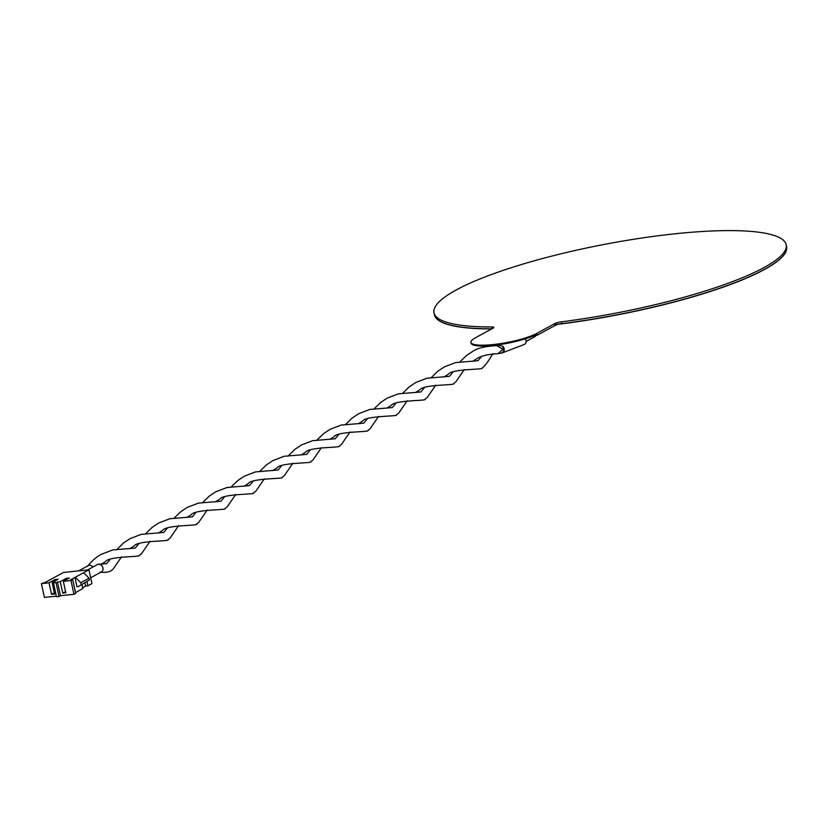 <?xml version="1.0" encoding="UTF-8"?>
<svg xmlns="http://www.w3.org/2000/svg" width="828" height="828" viewBox="0 0 828 828"><rect width="100%" height="100%" fill="white"/><g stroke="black" fill="none" stroke-linecap="round" stroke-linejoin="round"><path stroke-width="1.24" d="M786.59 246.765A179.345 34.838 169.1 0 1 786.6 246.827A179.345 34.838 169.1 0 1 764.689 269.379A179.345 34.838 169.1 0 1 558.983 324.183M491.666 328.913A179.345 34.838 169.1 0 1 434.379 314.661A179.345 34.838 169.1 0 1 434.369 314.588M786.6 246.827L786.569 246.692A179.345 34.838 169.1 0 1 764.658 269.235A179.345 34.838 169.1 0 1 554.812 324.545M434.379 314.661L434.348 314.516A179.345 34.838 169.1 0 0 491.915 328.778A179.345 34.838 169.1 0 1 434.348 314.516L433.996 312.673A179.345 34.838 169.1 0 1 603.519 244.56A179.345 34.838 169.1 0 1 786.217 244.85A179.345 34.838 169.1 0 1 561.394 321.844A5.982 1.159 -10.9 0 0 554.636 323.655L536.937 333.332A35.873 6.966 -10.9 0 1 497.928 343.993A35.873 6.966 -10.9 0 1 470.925 342.368A35.873 6.966 -10.9 0 1 475.344 337.834L493.043 328.157A5.982 1.159 -10.9 0 0 493.778 327.402A5.982 1.159 -10.9 0 0 491.853 326.936A179.345 34.838 169.1 0 1 433.996 312.673M786.217 244.85L786.569 246.692A179.345 34.838 169.1 0 1 561.746 323.686A5.982 1.159 -10.9 0 0 554.988 325.497L537.3 335.174L534.619 335.371M537.3 335.174L536.937 333.332M470.925 342.368L471.08 343.165A35.873 6.966 -10.9 0 0 498.083 344.8A35.873 6.966 -10.9 0 0 537.093 334.139M493.602 353.639L491.78 355.398L492.588 353.949M78.66 570.885L88.203 565.669A4.181 3.509 61.3 0 1 92.891 567.045M78.474 586.503L89.445 579.931L78.474 586.503L76.942 586.659L74.944 577.468L70.659 579.807L72.698 579.59L75.7 593.386L73.982 594.318L70.991 580.531L72.698 579.59M74.944 577.468L88.938 569.819L63.435 572.469L45.157 582.467L41.4 583.616L49.049 582.819L55.052 579.538L58.115 579.217L52.112 582.498L54.607 593.986L51.543 594.307L49.049 582.819M60.278 581.649L66.271 578.368L69.335 578.047L63.332 581.328L65.826 592.817L62.773 593.138L60.278 581.649L53.489 582.984L54.917 582.208L52.112 582.498M63.332 581.328L70.991 580.531M83.742 572.883L89.072 578.203L80.782 582.736L81.154 584.454M80.782 582.736L75.451 577.416M57.463 581.939L60.465 595.725L73.982 594.318M66.54 579.579L66.271 578.368M65.567 591.606L62.773 593.138M56.035 582.715L59.036 596.512L60.465 595.725M53.489 582.984L56.48 596.781L59.036 596.512M55.31 580.749L55.052 579.538M54.348 592.776L51.543 594.307M41.4 583.616L44.391 597.402L56.356 596.16M88.938 569.819L91.939 583.605L87.934 585.789L87.054 581.742M89.445 579.931L89.072 578.203M75.524 592.579L82.8 588.605L81.931 584.609M82.603 587.694L85.646 586.027L87.934 585.789M85.646 586.027L84.973 582.943M535.923 335.268A2.391 2.008 61.3 0 1 535.002 336.592L526.101 341.457M498.86 345.276L502.813 346.301L502.989 349.344L496.779 345.649C485.167 346.239 477.207 348.112 472.881 351.279L466.402 355.605L460.068 361.774M502.813 346.301A4.181 3.509 61.3 0 1 504.128 348.712A4.181 3.509 61.3 0 1 504.055 350.896L501.716 353.07M525.366 338.818A4.181 3.509 61.3 0 1 525.997 340.37A4.181 3.509 61.3 0 1 524.434 344.417L502.565 352.759M504.055 350.896L502.989 349.344L497.866 353.732L502.306 352.842M87.561 569.964L97.362 564.603A4.181 3.509 61.3 0 1 98.894 564.23A4.181 3.509 61.3 0 1 102.931 567.853A4.181 3.509 61.3 0 1 101.378 571.941L90.676 577.789M492.174 328.633L491.853 326.936M561.394 321.844L561.746 323.686M554.988 325.497L554.636 323.655M491.78 355.398L491.78 355.398C487.816 362.167 484.577 366.39 482.062 368.067C485.115 369.692 451.633 368.708 448.331 374.235L444.067 376.947M481.482 356.495L478.046 360.718L455.483 362.623L444.315 366.887L437.836 371.213L431.502 377.382M424.35 387.721L420.914 391.944L398.351 393.849L387.183 398.113L380.704 402.439L374.37 408.608M435.745 385.144L427.186 397.585L424.93 399.293C427.983 400.918 394.49 399.934 391.199 405.461L386.935 408.173M367.218 418.947L363.782 423.17L341.208 425.064L330.051 429.339L323.572 433.665L317.238 439.823M378.613 416.37L370.054 428.811L367.787 430.519C370.851 432.144 337.358 431.16 334.067 436.687L329.803 439.389M310.076 450.173L306.639 454.396L284.076 456.29L272.919 460.565L266.44 464.891L260.096 471.049M321.481 447.596L312.912 460.037L310.655 461.734C313.719 463.369 280.226 462.386 276.935 467.903L272.671 470.614M252.944 481.389L249.507 485.612L226.944 487.516L215.787 491.78L209.298 496.107L202.963 502.275M264.339 478.812L255.78 491.252L253.523 492.96C256.577 494.585 223.094 493.602 219.793 499.129L215.539 501.84M195.812 512.615L192.375 516.838L169.812 518.742L158.645 523.006L152.166 527.332L145.832 533.501M207.207 510.038L198.648 522.478L196.391 524.186C199.444 525.811 165.962 524.828 162.661 530.355L158.396 533.066M138.68 543.841L135.243 548.064L112.68 549.958L101.513 554.232C97.166 556.312 92.415 560.39 87.271 566.466M150.075 541.264L141.516 553.704L139.259 555.412C142.312 557.037 108.83 556.054 105.529 561.581L101.264 564.282M498.549 345.411L500.733 344.417M498.839 345.224L496.779 345.649M452.916 372.114L449.48 376.336L426.917 378.23L415.749 382.505L409.27 386.831L402.936 392.989M464.311 369.536L455.752 381.977L453.496 383.674C456.549 385.31 423.067 384.327 419.765 389.843L415.501 392.555M395.784 403.339L392.348 407.562L369.785 409.456L358.617 413.731L352.138 418.047L345.804 424.215M407.179 400.762L398.62 413.203L396.353 414.9C399.417 416.525 365.924 415.542 362.633 421.069L358.369 423.781M338.652 434.555L335.216 438.778L312.642 440.682L301.485 444.946L295.006 449.273L288.661 455.441M350.047 431.978L341.478 444.419L339.221 446.126C342.285 447.751 308.792 446.768 305.501 452.295L301.237 455.007M281.51 465.781L278.073 470.004L255.51 471.908L244.353 476.172L237.864 480.499L231.529 486.657M292.915 463.204L284.346 475.645L282.089 477.352C285.142 478.977 251.66 477.994 248.369 483.521L244.105 486.222M224.378 497.007L220.941 501.23L198.378 503.124L187.221 507.398L180.732 511.725L174.397 517.883M235.773 494.43L227.214 506.871L224.957 508.568C228.011 510.203 194.528 509.22 191.227 514.737L186.962 517.448M167.246 528.233L163.809 532.456L141.246 534.35L130.079 538.624L123.6 542.94L117.265 549.109M178.641 525.645L170.082 538.096L167.825 539.794C170.878 541.419 137.396 540.436 134.095 545.962L129.83 548.674M110.114 559.449L106.677 563.671L98.894 564.23M121.509 556.871L112.95 569.312L110.693 571.02C108.54 572.138 104.928 572.572 99.846 572.314M472.633 361.339L476.897 358.627C481.461 355.781 488.448 354.146 497.866 353.732"/></g></svg>
